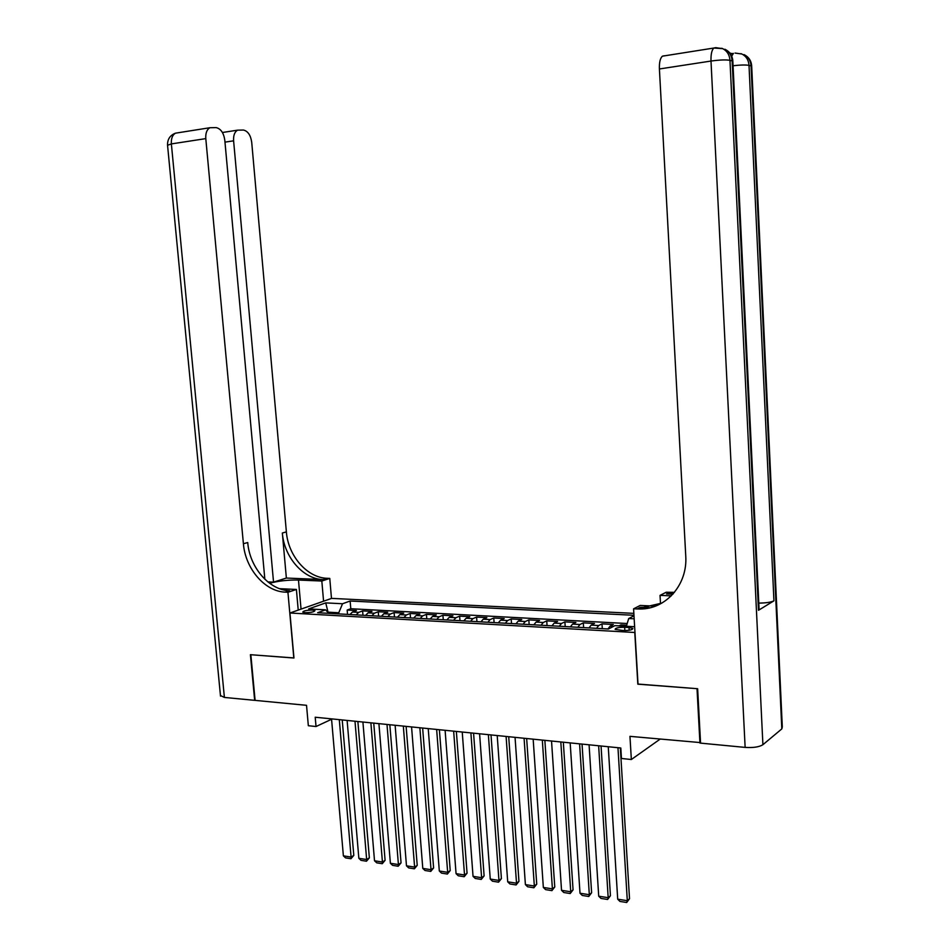 <?xml version="1.0" encoding="UTF-8"?>
<svg xmlns="http://www.w3.org/2000/svg" width="950" height="950" viewBox="0 0 950 950"><rect width="100%" height="100%" fill="white"/><g stroke="black" fill="none" stroke-linecap="round" stroke-linejoin="round"><path stroke-width="1.43" d="M305.164 612.679C310.983 612.607 314.248 611.931 314.937 610.636L312.526 610.066C306.719 610.137 303.466 610.814 302.765 612.109L305.164 612.679M633.84 613.367L331.621 598.381L289.94 613.011L634.968 632.498M289.94 613.011L293.966 658.018L250.848 654.728L255.099 700.376L306.529 705.316L308.334 725.717L316.029 726.524L331.574 719.269M700.542 742.603L629.957 736.345L631.346 759.513L659.977 739.231M638.008 684.059L697.015 688.679L699.936 743.066M626.679 625.207L620.944 624.886L621.003 625.967M607.964 628.971L610.043 626.169L613.332 624.482L601.991 623.865L602.288 628.651M589.024 627.914L591.149 625.136L594.486 623.461L583.312 622.856L583.609 627.606M570.368 626.869L572.529 624.102L575.914 622.452L564.894 621.858L565.202 626.572M551.974 625.836L554.159 623.105L557.602 621.454L546.737 620.873L547.058 625.563M533.829 624.815L536.049 622.107L539.553 620.481L528.841 619.899L529.15 624.554M515.945 623.818L518.201 621.122L521.74 619.519L511.183 618.949L511.504 623.568M498.311 622.832L500.591 620.16L504.189 618.569L493.762 617.999L494.095 622.594M480.914 621.858L483.229 619.21L486.863 617.631L476.591 617.072L476.924 621.633M463.754 620.896L466.094 618.26L469.787 616.704L459.646 616.146L459.978 620.682M446.832 619.946L449.207 617.334L452.924 615.79L442.926 615.244L443.27 619.744M430.136 619.02L432.535 616.419L436.299 614.887L426.431 614.353L426.776 618.83M413.666 618.094L416.088 615.517L419.9 613.997L410.162 613.474L410.507 617.916M397.421 617.179L399.867 614.626L403.714 613.118L394.096 612.596L394.452 617.013M381.378 616.289L383.848 613.748L387.731 612.251L378.254 611.741L378.611 616.123M365.56 615.398L368.042 612.881L371.961 611.396L362.603 610.898L362.971 615.256M631.346 759.513L621.454 758.48L620.813 747.994L315.21 717.226L316.029 726.524M629.007 627.523L624.649 627.285C618.545 627.273 615.374 627.974 615.137 629.375L623.319 630.539C629.446 630.539 632.629 629.838 632.854 628.437L629.007 627.523L629.173 630.242M328.688 613.332L325.613 609.841L317.644 612.714L608.463 628.995L614.959 625.634L634.636 626.715M325.613 609.841L308.667 608.914L325.731 602.882L342.534 603.749L350.134 601.018L633.959 615.291M626.371 626.264L628.698 618.533L633.982 615.79M628.698 618.533L634.161 618.806M619.068 625.86L620.944 624.886M627.19 623.521L350.787 608.724L347.166 610.054L347.534 614.389M349.933 614.519L352.45 612.026L356.404 610.553L347.166 610.054M356.155 614.876L358.661 612.37L362.603 610.898M371.866 615.754L374.348 613.225L378.254 611.741M387.766 616.645L390.224 614.104L394.096 612.596M403.892 617.547L406.327 614.982L410.162 613.474M420.233 618.462L422.643 615.885L426.431 614.353M436.786 619.388L439.173 616.788L442.926 615.244M453.577 620.326L455.929 617.714L459.646 616.146M470.594 621.276L472.922 618.64L476.591 617.072M487.837 622.25L490.141 619.59L493.762 617.999M505.329 623.224L507.609 620.54L511.183 618.949M523.07 624.221L525.314 621.514L528.841 619.899M541.061 625.231L543.269 622.499L546.737 620.873M559.301 626.252L561.474 623.497L564.894 621.858M577.802 627.285L579.939 624.518L583.312 622.856M596.564 628.33L598.678 625.539L601.991 623.865M637.818 684.178L634.778 632.605M338.865 613.902L338.77 612.762L328.023 612.168L325.731 602.882M350.787 608.724L350.134 601.018M342.534 603.749L338.77 612.762M617.963 747.709L627.309 900.707L629.518 898.736L620.338 747.947M608.261 746.736L617.702 899.187L627.309 900.707L626.691 902.5L619.97 901.431L617.702 899.187M629.518 898.736L626.691 902.5M730.372 53.723L731.714 53.568L729.873 53.057M781.814 728.899L751.058 65.918L751.723 66.832L782.301 726.928L781.814 728.899L762.909 744.705C759.264 747.009 753.338 747.911 745.133 747.401L700.566 743.126L697.644 688.726L638.02 684.19L633.579 608.819L640.169 609.021C666.081 609.164 687.8 584.594 685.746 555.869L659.407 68.97C659.193 62.403 660.191 58.14 662.423 56.169L664.299 55.777M633.579 608.819L640.205 605.447L655.322 606.148M650.085 607.763L643.269 607.442M672.861 594.201L666.496 593.94L673.289 593.714M671.282 595.852L660.036 595.377L666.199 592.242L674.476 592.325M758.492 610.292L732.141 60.907L732.877 61.904L759.062 608.724L758.492 610.292L773.941 600.827C771.044 602.264 765.997 603.024 758.801 603.107M660.511 603.82L660.036 595.377M637.023 608.986L640.312 607.299L643.447 607.347L661.818 603.096M264.848 579.251L224.794 140.125C223.689 132.917 220.816 128.737 216.149 127.597L209.843 127.739C206.827 129.568 205.473 133.19 205.794 138.617L171.368 143.913L224.39 697.431L254.659 700.34L250.408 654.693L293.954 657.946M323.57 601.207L321.824 581.032L298.478 580.046C288.04 579.844 278.421 580.925 269.622 583.276M321.824 581.032L329.769 578.408L327.216 578.301C307.254 577.909 288.123 555.904 286.377 531.893L251.714 142.262C250.669 135.221 247.926 131.148 243.473 130.043L237.547 130.162C234.614 131.919 233.296 135.47 233.605 140.826L224.972 142.132M286.366 578.051L323.285 579.595C303.276 579.191 284.109 557.104 282.34 533.009L286.366 578.051L273.541 582.136L267.817 581.887M293.811 658.006L287.933 592.266L285.332 592.135C264.943 591.612 245.314 568.658 243.402 543.732L205.794 138.617M287.933 592.266L296.4 589.463L279.561 588.679M273.541 582.136L233.605 140.826M224.39 697.431L220.447 695.507M298.229 610.114L296.4 589.463M331.479 598.429L329.769 578.408M285.332 592.135L289.56 590.746C269.206 590.223 249.624 567.376 247.724 542.545L243.402 543.732M598.643 745.762L608.178 897.679L610.434 895.731L601.053 746.011M589.083 744.8L598.714 896.194L608.178 897.679L607.596 899.472L600.982 898.415L598.714 896.194M610.434 895.731L607.596 899.472M579.595 743.85L589.321 894.71L591.612 892.774L582.053 744.099M570.178 742.9L579.999 893.238L589.321 894.71L588.774 896.479L582.255 895.446L579.999 893.238M591.612 892.774L588.774 896.479M560.821 741.962L570.736 891.765L573.064 889.865L563.326 742.211M551.534 741.024L561.533 890.316L570.736 891.765L570.214 893.534L563.789 892.513L561.533 890.316M573.064 889.865L570.214 893.534M542.319 740.097L552.401 888.867L554.764 886.991L544.861 740.347M533.164 739.171L543.341 887.443L552.401 888.867L551.926 890.637L545.585 889.627L543.341 887.443M554.764 886.991L551.926 890.637M524.079 738.257L534.339 886.018L536.738 884.153L526.656 738.518M515.054 737.354L525.398 884.604L534.339 886.018L533.888 887.775L527.63 886.778L525.398 884.604M536.738 884.153L533.888 887.775M506.101 736.452L516.515 883.203L518.949 881.363L508.713 736.713M497.206 735.549L507.704 881.814L516.515 883.203L516.099 884.949L509.936 883.975L507.704 881.814M518.949 881.363L516.099 884.949M488.371 734.659L498.952 880.424L501.41 878.607L491.019 734.932M479.596 733.78L490.247 879.059L498.952 880.424L498.56 882.17L492.48 881.196L490.247 879.059M501.41 878.607L498.56 882.17M470.891 732.901L481.614 877.693L484.108 875.888L473.575 733.174M462.234 732.034L473.041 876.339L481.614 877.693L481.258 879.427L475.261 878.465L473.041 876.339M484.108 875.888L481.258 879.427M453.649 731.168L464.526 874.986L467.056 873.204L456.356 731.441M445.111 730.312L456.059 873.656L464.526 874.986L464.194 876.719L458.28 875.769L456.059 873.656M467.056 873.204L464.194 876.719M436.644 729.457L447.664 872.326L450.217 870.556L439.387 729.731M428.224 728.602L439.316 871.008L447.664 872.326L447.367 874.047L441.524 873.121L439.316 871.008M450.217 870.556L447.367 874.047M419.864 727.759L431.027 869.701L433.604 867.956L422.643 728.044M411.564 726.928L422.786 868.395L431.027 869.701L430.754 871.411L424.994 870.497L422.786 868.395M433.604 867.956L430.754 871.411M403.322 726.097L414.616 867.101L417.216 865.379L406.125 726.382M395.129 725.278L406.481 865.818L414.616 867.101L414.366 868.811L408.678 867.908L406.481 865.818M417.216 865.379L414.366 868.811M386.994 724.458L398.418 864.547L401.054 862.837L389.832 724.743M378.907 723.639L390.391 863.277L398.418 864.547L398.192 866.246L392.588 865.355L390.391 863.277M401.054 862.837L398.192 866.246M370.88 722.831L382.434 862.018L385.094 860.332L373.742 723.116M362.912 722.036L374.514 860.771L382.434 862.018L382.244 863.704L376.699 862.826L374.514 860.771M385.094 860.332L382.244 863.704M354.991 721.228L366.652 859.524L369.348 857.862L357.877 721.525M347.118 720.444L358.851 858.301L366.652 859.524L366.486 861.211L361.024 860.344L358.851 858.301M369.348 857.862L366.486 861.211M339.304 719.649L351.084 857.066L353.804 855.416L342.226 719.946M331.538 718.877L343.378 855.855L351.084 857.066L350.942 858.741L345.551 857.886L343.378 855.855M353.804 855.416L350.942 858.741M610.043 626.169L613.569 626.359M352.45 612.026L358.661 612.37M368.042 612.881L374.348 613.225M383.848 613.748L390.224 614.104M399.867 614.626L406.327 614.982M416.088 615.517L422.643 615.885M432.535 616.419L439.173 616.788M449.207 617.334L455.929 617.714M466.094 618.26L472.922 618.64M483.229 619.21L490.141 619.59M500.591 620.16L507.609 620.54M518.201 621.122L525.314 621.514M536.049 622.107L543.269 622.499M554.159 623.105L561.474 623.497M572.529 624.102L579.939 624.518M591.149 625.136L598.678 625.539M624.851 630.574L624.649 627.285M666.496 593.94L669.536 592.384M751.711 66.179C751.296 60.717 748.707 56.858 743.969 54.589C748.279 56.834 750.643 60.61 751.058 65.918L749.016 65.384L773.941 600.827M732.866 61.204C732.414 55.563 729.754 51.573 724.862 49.246C729.279 51.549 731.702 55.432 732.141 60.907L729.968 60.337L762.909 744.705M715.635 47.654L722.677 48.628L713.866 48.034L715.706 47.678M735.027 53.046L741.903 54.019L735.11 53.069M745.133 747.401L711.004 61.049L659.407 68.97M662.423 56.169L713.866 48.034C711.752 50.017 710.802 54.352 711.004 61.049C719.625 59.862 725.943 59.624 729.968 60.337C729.529 54.839 727.094 50.944 722.677 48.628L721.727 48.272M733.068 65.752C740.572 64.897 745.893 64.766 749.016 65.384C748.6 60.052 746.225 56.264 741.903 54.019L740.941 53.651M730.455 53.853L733.412 53.39L731.714 56.133M323.285 579.595L327.216 578.301M282.34 533.009L286.377 531.893M167.556 145.267L171.368 143.913C171.047 138.569 172.413 134.983 175.477 133.178L177.068 132.917M301.043 609.116L298.478 580.046M669.548 593.964L672.576 592.408M643.447 607.347L640.169 609.021M237.547 130.162L222.419 132.501M209.843 127.739L175.477 133.178C170.145 135.209 167.497 139.139 167.521 144.946L220.507 696.148"/></g></svg>
